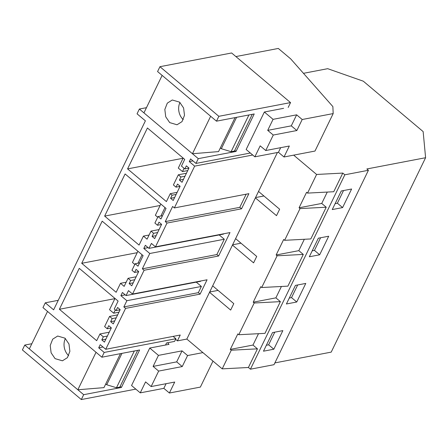 <?xml version="1.0" encoding="UTF-8"?>
<svg xmlns="http://www.w3.org/2000/svg" width="448" height="448" viewBox="0 0 448 448"><rect width="100%" height="100%" fill="white"/><g stroke="black" fill="none" stroke-linecap="round" stroke-linejoin="round"><path stroke-width="0.67" d="M274.882 362.902L331.201 352.122L425.6 157.718L423.147 131.594L363.3 81.189L327.695 68.684L303.464 73.321M425.6 157.718L366.845 168.963L368.413 170.285L344.831 174.793L342.798 173.085L316.602 174.457L293.664 155.137M175.577 339.338L177.402 340.872L186.833 339.069L277.424 152.505M368.413 170.285L274.014 364.683L250.432 369.197L248.399 367.489L222.208 368.861L186.833 339.069M177.402 340.872L180.242 335.026L105.722 349.289L125.586 308.381L200.105 294.123L207.066 279.782L132.546 294.045L144.094 270.267L218.613 256.004L229.986 232.574L155.467 246.837L167.014 223.059L241.534 208.802L248.881 193.67L174.362 207.934L194.662 166.13L252.717 155.014M255.388 197.882L276.506 215.662L279.636 209.222L258.518 191.436M235.598 238.644L256.71 256.43L253.585 262.87L232.467 245.09M212.677 285.852L233.789 303.632L232.226 306.858L230.658 310.078L209.546 292.292M222.208 368.861L231.263 350.213L230.3 349.401L237.821 333.911L238.784 334.723L254.184 303.005L253.221 302.193L260.742 286.703L261.705 287.515L277.105 255.797L276.142 254.985L283.662 239.501L284.626 240.313L300.026 208.589L299.068 207.782L306.583 192.293L307.546 193.105L316.602 174.457M342.798 173.085L333.743 191.733L307.546 193.105M284.626 240.313L310.822 238.935L326.222 207.217L321.737 203.442L327.258 192.069M261.705 287.515L287.896 286.143L303.302 254.425L298.816 250.65L304.338 239.277M238.784 334.723L264.975 333.351L280.375 301.633L275.89 297.853L281.411 286.485M248.399 367.489L257.454 348.841L252.969 345.061L258.49 333.693M250.432 369.197L344.831 174.793M273.829 349.21L263.48 351.193L272.507 332.606L282.85 330.624L273.829 349.21L268.615 344.82L266.364 345.251M305.777 283.416L295.428 285.398L286.401 303.985L296.75 302.002L305.777 283.416M328.698 236.214L318.349 238.19L309.327 256.777L319.67 254.8L328.698 236.214M351.618 189.006L341.27 190.988L332.248 209.569L342.597 207.592L351.618 189.006M257.454 348.841L231.263 350.213M246.176 194.186L239.792 207.334L241.534 208.802M167.014 223.059L165.273 221.598L239.792 207.334M218.848 116.312L159.936 66.696L231.622 52.976L290.539 102.592L218.848 116.312L216.485 121.173L254.218 113.954L236.018 151.435L198.285 158.654L139.373 109.038L137.054 113.814L145.398 120.837L53.62 309.842L45.282 302.814L42.963 307.591L101.875 357.207L104.194 352.436L98.7 347.81L102.99 346.987M105.722 349.289L100.229 344.663L98.7 347.81M125.586 308.381L123.844 306.919L126.862 300.709L201.382 286.446L196.263 282.134M132.546 294.045L128.475 290.612L126.067 295.568L122.416 292.494L120.876 295.669L126.862 300.709M144.094 270.267L142.352 268.806L216.871 254.542L224.302 239.238L219.184 234.931M155.467 246.837L151.396 243.41L148.988 248.366L145.342 245.291L143.802 248.461L149.783 253.501L142.352 268.806M174.362 207.934L172.62 206.466L165.273 221.598M194.662 166.13L189.286 161.599L190.59 158.906L195.966 163.43L198.285 158.654M108.741 325.674L107.234 328.77L104.63 326.575L109.564 316.417L112.168 318.612L110.662 321.709L113.271 323.904L120.187 309.658L117.583 307.462L116.077 310.559L114.257 309.025L118.115 301.073L79.257 268.341L59.382 309.271L96.678 340.687L99.938 333.973L103.326 336.829L101.819 339.926L104.429 342.121L111.345 327.869L108.741 325.674M116.144 292.292L120.506 283.31L124.146 286.378L128.061 278.32L130.67 280.515L129.164 283.612L131.774 285.807L138.69 271.555L136.086 269.36L134.579 272.457L131.975 270.262L135.128 263.766L138.001 266.185L143.119 255.64L102.183 221.161L81.721 263.301L116.144 292.292M160.922 218.977L166.046 208.432L125.104 173.953L104.642 216.093L139.065 245.084L143.427 236.102L147.073 239.17L150.982 231.112L153.591 233.307L152.085 236.404L154.694 238.599L161.61 224.353L159.006 222.158L157.5 225.254L154.896 223.059L158.049 216.558L160.922 218.977M173.197 200.497L180.113 186.25L177.509 184.055L176.002 187.152L173.393 184.957L178.326 174.798L180.936 176.994L179.43 180.09L182.039 182.286L188.955 168.039L186.351 165.844L184.845 168.941L181.457 166.085L184.71 159.387L147.426 127.988L127.568 168.89L166.415 201.606L170.268 193.67L172.094 195.205L170.587 198.302L173.197 200.497M218.613 256.004L216.871 254.542M223.664 233.783L223.507 234.102L148.988 248.366M200.105 294.123L198.363 292.656L201.382 286.446M200.738 280.991L200.586 281.31L126.067 295.568M123.844 306.919L198.363 292.656M189.286 161.599L192.959 160.899M255.534 197.585L263.911 195.978M232.613 244.793L240.99 243.186M209.692 291.995L218.07 290.394M252.969 345.061L230.3 349.401M280.375 301.633L254.184 303.005M275.89 297.853L253.221 302.193M303.302 254.425L277.105 255.797M298.816 250.65L276.142 254.985M326.222 207.217L300.026 208.589M321.737 203.442L299.068 207.782M268.615 344.82L274.753 332.175M296.75 302.002L291.536 297.612L297.674 284.967M291.536 297.612L289.285 298.043M319.67 254.8L314.457 250.404L320.6 237.759M314.457 250.404L312.211 250.835M342.597 207.592L337.383 203.202L343.521 190.557M337.383 203.202L335.132 203.633M45.282 302.814L58.234 300.334M83.675 394.688L24.763 345.072L22.4 349.933L81.312 399.554L83.675 394.688L121.408 387.47L139.608 349.989L101.875 357.207M24.763 345.072L31.847 343.717M135.817 389.122L81.312 399.554M165.547 345.022L166.555 342.95L174.569 341.415L175.885 338.716L104.194 352.436M173.124 336.392L175.885 338.716M120.876 295.669L125.205 294.84M149.783 253.501L224.302 239.238M143.802 248.461L148.126 247.632M250.354 153.026L195.966 163.43M290.539 102.592L288.176 107.453M139.373 109.038L146.457 107.682M236.018 151.435L234.758 150.377M159.936 66.696L157.573 71.557L216.485 121.173M107.234 328.77L111.283 327.998M101.819 339.926L105.868 339.147M103.326 336.829L107.374 336.05M99.938 333.973L109.25 332.192M59.382 309.271L114.89 298.648M116.077 310.559L120.126 309.786M110.662 321.709L114.716 320.936M112.168 318.612L116.217 317.839M109.564 316.417L117.662 314.866M120.506 283.31L126.162 282.223M81.721 263.301L137.211 252.683M135.128 263.766L139.591 262.909M134.579 272.457L138.628 271.684M129.164 283.612L133.213 282.834M130.67 280.515L134.719 279.737M128.061 278.32L136.158 276.769M158.049 216.558L162.512 215.706M157.5 225.254L161.549 224.476M152.085 236.404L156.134 235.631M153.591 233.307L157.64 232.529M150.982 231.112L159.085 229.561M143.427 236.102L149.089 235.021M104.642 216.093L160.132 205.475M170.587 198.302L174.636 197.529M172.094 195.205L176.142 194.432M170.268 193.67L177.15 192.354M127.568 168.89L183.053 158.267M184.845 168.941L188.894 168.162M179.43 180.09L183.478 179.318M180.936 176.994L184.985 176.215M178.326 174.798L186.43 173.247M176.002 187.152L180.051 186.379M121.408 387.47L120.148 386.406M114.99 298.441L109.53 309.686L113.697 313.197L115.298 309.904M113.697 313.197L118.961 312.189M137.967 263.222L142.072 254.761M134.798 264.449L132.451 262.478L137.906 251.25M160.888 216.014L164.998 207.553M157.718 217.246L155.372 215.27L160.826 204.042M183.148 158.071L178.298 168.067L182.465 171.578L184.066 168.28M182.465 171.578L187.729 170.57M77.84 389.771L29.327 348.908L47.522 311.433L96.04 352.29L77.84 389.771L103.953 387.632L120.45 353.657M212.99 361.099L200.368 387.094L169.389 393.019L174.714 382.049L151.133 386.562L158.654 371.078L153.098 366.397L158.452 355.376L149.75 348.046L169.002 344.361L167.625 342.742M158.452 355.376L182.034 350.862L187.589 355.544L202.91 352.61M169.389 393.019L163.834 388.343L166.085 383.701M149.75 348.046L131.55 385.526L140.252 392.857L163.834 388.343M105.75 383.93L106.725 384.754L116.474 387.738L119.812 387.1L137.648 350.364M55.087 358.641L62.418 360.808L67.413 357.655L69.882 351.333L68.975 344.014L65.01 338.195L57.68 336.028L52.685 339.181L50.215 345.503L51.117 352.822L55.087 358.641M106.725 384.754L121.968 353.366M116.474 387.738L134.316 351.002M140.252 392.857L145.578 381.886L151.133 386.562M153.098 366.397L176.68 361.883L182.034 350.862M187.589 355.544L182.235 366.565L176.68 361.883M182.235 366.565L158.654 371.078M68.65 355.667A12.617 9.817 79.2 0 1 65.363 338.503A12.617 9.817 -100.8 0 0 68.65 355.667M192.45 153.737L143.937 112.879L162.137 75.398L210.65 116.256L192.45 153.737L218.562 151.598L235.06 117.622M283.612 108.326L264.359 112.011L273.062 119.342L296.643 114.828L302.198 119.51L333.183 113.579L332.87 106.585L290.696 58.878L278.314 48.446L235.889 56.566M283.998 156.99L278.443 152.309L254.862 156.822L260.187 145.852L265.748 150.528L289.33 146.014L283.998 156.99L314.983 151.06L333.183 113.579M254.862 156.822L246.159 149.492L264.359 112.011M220.36 147.896L221.334 148.719L231.09 151.704L234.422 151.066L252.263 114.33M169.697 122.606L177.027 124.774L182.022 121.621L184.492 115.298L183.59 107.979L179.626 102.161L172.29 99.994L167.294 103.146L164.83 109.469L165.732 116.788L169.697 122.606M221.334 148.719L236.578 117.331M231.09 151.704L248.926 114.968M265.748 150.528L273.269 135.044L267.708 130.362L273.062 119.342M267.708 130.362L291.29 125.849L296.643 114.828M302.198 119.51L296.85 130.53L291.29 125.849M296.85 130.53L273.269 135.044M183.26 119.638A12.617 9.817 79.2 0 1 179.973 102.469A12.617 9.817 -100.8 0 0 183.26 119.638M278.443 152.309L280.694 147.666"/></g></svg>
